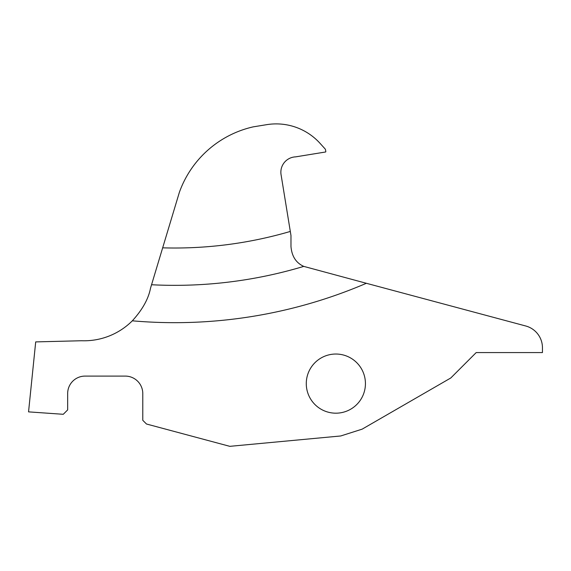 <?xml version="1.0" encoding="UTF-8"?>
<svg xmlns="http://www.w3.org/2000/svg" width="571" height="571" viewBox="0 0 571 571"><rect width="100%" height="100%" fill="white"/><g stroke="black" fill="none" stroke-linecap="round" stroke-linejoin="round"><path stroke-width="0.86" d="M150.53 288.141C148.481 298.861 142.407 309.753 132.322 320.816A485.814 485.814 0 0 0 366.368 283.287L303.772 266.386C296.064 262.924 291.795 256.3 290.974 246.501L290.974 235.523L281.153 175.204A15.374 15.374 0 0 1 295.671 156.861L325.484 152.007A0.393 0.393 0 0 0 325.813 151.551L325.527 149.78A2.32 2.32 0 0 0 325.056 148.86L319.988 143.278A59.156 59.156 0 0 0 266.693 124.664L253.174 126.869A102.502 102.502 0 0 0 179.373 192.32L150.53 288.141M366.368 283.287L525.748 325.991A22.54 22.54 0 0 1 542.45 347.76L542.45 352.571L476.2 352.571L450.805 377.966L362.15 429.149L340.751 435.966L229.806 446.336L146.49 424.01L142.786 420.306L142.786 393.248A17.53 17.53 0 0 0 125.62 376.096L85.058 376.096A17.394 17.394 0 0 0 67.663 393.505L67.663 409.899L63.267 414.296L28.55 411.869L35.702 341.901L81.582 340.744A68.27 68.27 0 0 0 132.322 320.816M365.433 383.605A29.578 29.578 0 0 0 321.066 357.996A29.578 29.578 0 0 0 321.066 409.221A29.578 29.578 0 0 0 365.433 383.605M303.772 266.386A448.485 448.485 0 0 1 151.551 284.743M290.311 231.441A411.156 411.156 0 0 1 162.664 247.835"/></g></svg>
